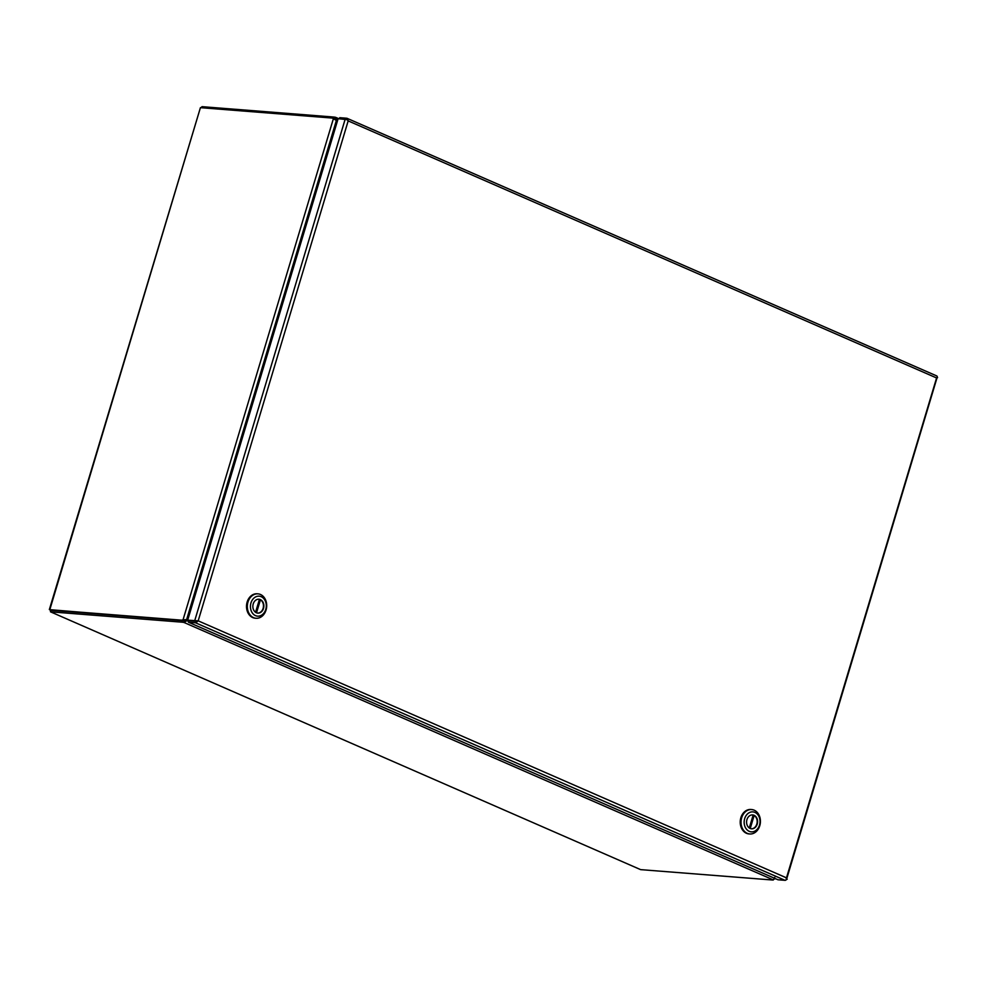 <?xml version="1.0" encoding="UTF-8"?>
<svg xmlns="http://www.w3.org/2000/svg" width="987" height="987" viewBox="0 0 987 987"><rect width="100%" height="100%" fill="white"/><g stroke="black" fill="none" stroke-linecap="round" stroke-linejoin="round"><path stroke-width="1.48" d="M50.51 611.829L640.625 869.633L50.51 611.829L50.312 609.695L182.336 620.65L50.966 610.311L50.51 611.829L181.879 622.168A8.513 1.382 16.7 0 1 184.001 622.464L184.458 620.946A8.513 1.382 -163.3 0 0 182.336 620.65A8.513 5.034 -66.4 0 0 184.236 620.317L183.039 619.799A8.513 5.034 113.6 0 1 181.152 620.132L49.782 609.781L200.423 107.669L49.35 609.559M200.929 107.719L202.064 106.67L201.73 107.78M188.64 621.391L186.925 620.65L184.001 622.464L773.376 879.948A8.513 1.382 16.7 0 1 771.994 879.972L640.625 869.633M200.423 107.669L331.792 118.021A8.513 5.034 113.6 0 1 332.792 118.267A8.513 5.034 113.6 0 1 333.409 118.625L183.039 619.799L186.592 619.7L336.357 120.513L333.409 118.625M333.532 118.588A8.513 1.382 16.7 0 1 335.099 118.835L335.555 117.317A8.513 1.382 -163.3 0 0 333.433 117.021L202.064 106.67M774.437 878.948A8.513 5.034 -66.4 0 0 775.474 878.664M773.376 879.948L774.746 877.455M185.186 619.873L186.592 619.7A8.513 6.724 -85.5 0 0 187.912 619.034A423.152 334.359 94.5 0 1 188.036 618.948M333.754 118.785L334.593 119.143A8.513 5.034 -66.4 0 0 333.976 118.785L332.792 118.267M335.432 118.983L337.122 120.044L335.555 117.317L338.973 118.761M187.703 620.046A8.513 6.724 -85.5 0 0 186.925 620.65L184.458 620.946M184.236 620.317L185.605 619.626L184.236 620.317M336.357 120.513A8.513 6.724 -85.5 0 1 337.011 122.043A423.152 334.359 94.5 0 0 337.06 122.215M337.394 121.117A8.513 6.724 -85.5 0 1 337.122 120.044L337.64 120.278M187.801 619.725L187.197 619.688A8.513 6.724 94.5 0 0 185.951 620.576M187.197 619.688A423.152 334.359 94.5 0 0 187.937 619.268M188.406 622.192L188.862 620.675L187.678 620.157L198.177 620.848L196.919 621.884A2.406 1.419 113.6 0 1 195.438 622.748L188.406 622.192L778.003 879.775L785.035 880.33A2.406 1.419 -66.4 0 0 786.516 879.466L937.305 376.874A2.406 1.419 -66.4 0 0 936.675 375.899A2.406 1.419 -66.4 0 0 936.392 375.825M787.207 879.244L786.553 879.318M786.183 878.862L936.589 377.959L348.177 120.895L347.091 119.661L338.122 118.687L187.678 620.157M196.919 621.884L196.647 621.131L198.177 620.848L786.602 877.912M339.429 118.798L339.762 117.687L346.795 118.243A2.406 1.419 113.6 0 1 347.079 118.317A2.406 1.419 113.6 0 1 347.708 119.291L348.177 120.895L198.177 620.848L188.862 620.675L195.957 621.23M937.576 377.639L936.959 377.478M196.586 621.279L195.895 621.218M751.28 809.525A12.251 9.673 94.5 0 0 750.873 809.488A12.251 9.673 94.5 0 0 740.472 819.321A12.251 9.673 94.5 0 0 746.431 833.275A12.251 9.673 94.5 0 0 748.948 833.904A12.251 9.673 94.5 0 0 749.355 833.929M747.245 833.336A12.251 9.673 -85.5 0 1 741.286 819.383A12.251 9.673 -85.5 0 1 751.687 809.55A12.251 9.673 -85.5 0 1 754.191 810.179A12.251 9.673 -85.5 0 1 760.163 824.133A12.251 9.673 -85.5 0 1 749.762 833.966A12.251 9.673 -85.5 0 1 747.245 833.336M749.244 831.338A10.018 7.921 -85.5 0 1 744.679 818.63A10.018 7.921 -85.5 0 1 754.932 812.4A10.018 7.921 -85.5 0 1 759.496 825.095A10.018 7.921 -85.5 0 1 749.244 831.338M750.108 828.438A6.958 5.503 94.5 0 0 751.539 828.809A6.958 5.503 94.5 0 0 757.448 823.22A6.958 5.503 94.5 0 0 754.056 815.287A6.958 5.503 94.5 0 0 752.637 814.929A6.958 5.503 94.5 0 0 746.727 820.518A6.958 5.503 94.5 0 0 750.108 828.438M751.329 828.784A6.958 5.503 94.5 0 0 757.054 823.059A6.958 5.503 94.5 0 0 753.649 815.25A6.958 5.49 94.5 0 0 753.143 815.077L749.281 827.97M750.231 828.5L754.13 815.509A6.958 5.49 94.5 0 0 753.649 815.262A6.958 5.503 94.5 0 0 752.427 814.917M754.13 815.509L753.315 815.435A6.958 5.49 94.5 0 0 753.081 815.311M753.315 815.435L749.515 828.13M257.558 593.829A12.251 9.673 94.5 0 0 257.151 593.792A12.251 9.673 94.5 0 0 246.762 603.625A12.251 9.673 94.5 0 0 252.721 617.578A12.251 9.673 94.5 0 0 255.226 618.207A12.251 9.673 94.5 0 0 255.633 618.232M253.536 617.64A12.251 9.673 -85.5 0 1 247.577 603.686A12.251 9.673 -85.5 0 1 257.965 593.853A12.251 9.673 -85.5 0 1 260.482 594.482A12.251 9.673 -85.5 0 1 266.441 608.448A12.251 9.673 -85.5 0 1 256.04 618.269A12.251 9.673 -85.5 0 1 253.536 617.64M255.522 615.641A10.018 7.921 -85.5 0 1 250.957 602.934A10.018 7.921 -85.5 0 1 261.21 596.703A10.018 7.921 -85.5 0 1 265.774 609.411A10.018 7.921 -85.5 0 1 255.522 615.641M256.398 612.754A6.958 5.503 94.5 0 0 257.817 613.112A6.958 5.503 94.5 0 0 263.726 607.523A6.958 5.503 94.5 0 0 260.346 599.59A6.958 5.503 94.5 0 0 258.915 599.232A6.958 5.503 94.5 0 0 253.005 604.821A6.958 5.503 94.5 0 0 256.398 612.754M257.619 613.087A6.958 5.503 94.5 0 0 263.344 607.363A6.958 5.503 94.5 0 0 259.939 599.565A6.958 5.49 94.5 0 0 259.433 599.38L255.559 612.273M256.521 612.804L260.42 599.812A6.958 5.49 94.5 0 0 259.939 599.565A6.958 5.503 94.5 0 0 258.705 599.22M260.42 599.812L259.606 599.751A6.958 5.49 94.5 0 0 259.359 599.615M259.606 599.751L255.793 612.433M181.879 622.168L182.336 620.65L181.152 620.132M333.433 117.021L333.026 118.366M195.438 622.748L785.035 880.33M345.154 119.242L194.71 620.712M347.079 118.317L936.675 375.899M750.873 809.488L751.687 809.55M748.948 833.904L749.762 833.966M257.151 593.792L257.965 593.853M255.226 618.207L256.04 618.269"/></g></svg>
